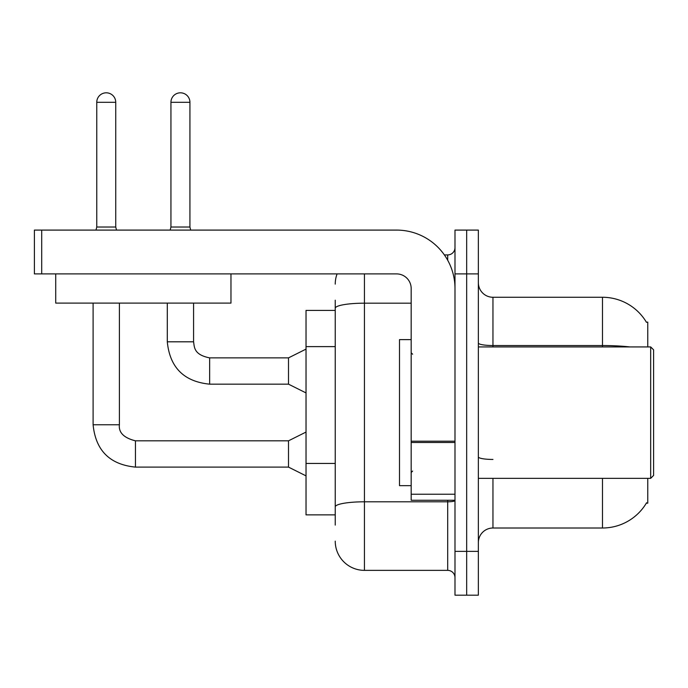 <?xml version="1.0" encoding="UTF-8"?>
<svg xmlns="http://www.w3.org/2000/svg" width="688" height="688" viewBox="0 0 688 688"><rect width="100%" height="100%" fill="white"/><g stroke="black" fill="none" stroke-linecap="round" stroke-linejoin="round"><path stroke-width="1.03" d="M647.761 478.358L647.761 503.177L646.324 503.177L646.582 502.747A51.11 51.11 0 0 1 602.49 528.006L492.961 528.006A14.603 14.603 0 0 0 478.358 542.608M647.761 346.924L647.761 322.096L646.428 322.276A51.11 51.11 0 0 0 602.49 297.268A51.11 51.11 0 0 1 646.324 322.096A51.11 51.11 0 0 0 602.49 297.268L492.961 297.268A14.603 14.603 0 0 1 478.358 282.665A14.603 14.603 0 0 0 492.961 297.268L492.961 346.924M335.237 336.389L335.237 300.192L335.237 310.408L306.031 310.408L306.031 514.865L335.237 514.865M466.67 551.372L466.67 595.189L478.358 595.189L478.358 551.372L466.67 551.372L466.67 595.189L454.992 595.189L454.992 551.372L466.67 551.372L466.67 273.901L466.67 551.372M454.992 551.372L454.992 230.093L466.67 230.093L466.67 273.901L466.67 230.093L478.358 230.093L478.358 551.372M335.237 525.09L335.237 300.192M364.442 273.901L364.442 570.361L447.69 570.361L447.69 500.262M444.362 254.921L447.69 254.921A7.301 7.301 0 0 0 454.992 247.611M335.237 511.941L335.237 473.671M454.992 577.662A7.301 7.301 0 0 0 447.69 570.361M335.237 284.127A29.206 29.206 0 0 1 337.086 273.901M364.442 570.361A29.206 29.206 0 0 1 335.237 541.155M454.992 500.262L411.175 500.262L411.175 441.206L454.992 441.206M454.992 288.504A58.411 58.411 0 0 0 396.572 230.093L41.701 230.093L41.701 273.901L396.572 273.901A14.603 14.603 0 0 1 411.175 288.504L411.175 441.206M41.701 273.901L34.4 273.901L34.4 230.093L41.701 230.093M411.175 339.623L399.496 339.623L399.496 485.659L411.175 485.659M650.676 478.358L653.6 475.434L653.6 349.839L650.676 346.924L650.676 478.358L478.358 478.358M230.97 273.901L230.97 303.107L55.719 303.107L55.719 273.901M115.739 227.023L96.759 227.023L96.759 102.306A9.494 9.494 0 0 1 106.253 92.811A9.494 9.494 0 0 1 115.739 102.306L115.739 227.023L116.513 230.093M306.031 475.872L288.504 467.109L288.504 440.819L306.031 432.064M93.104 303.107L93.104 424.763L119.394 424.763L119.394 303.107M189.931 227.023L170.942 227.023L170.942 102.306A9.494 9.494 0 0 1 180.437 92.811A9.494 9.494 0 0 1 189.931 102.306L189.931 227.023L190.696 230.093M306.031 392.925L288.504 384.162L288.504 357.872L306.031 349.108M167.296 303.107L167.296 341.807L193.577 341.807L193.577 303.107M335.237 346.614L306.031 346.614M335.237 463.445L306.031 463.445M492.961 478.358L492.961 528.006M602.49 528.006L602.49 478.358M646.428 322.276A51.11 51.11 0 0 0 602.49 297.268L602.49 345.539L492.961 345.539A14.603 2.537 0 0 1 478.358 343.002M629.873 346.924A51.11 8.875 180 0 0 602.49 345.539L602.49 346.924M478.358 273.901L454.992 273.901M492.961 459.446A14.603 2.537 -0 0 1 478.358 456.909M454.992 500.529A7.301 1.264 0 0 1 447.69 501.801L364.442 501.801A29.206 5.074 180 0 0 335.237 506.875M335.237 308.258A29.206 5.074 180 0 1 364.442 303.184L411.175 303.184M447.69 260.227L447.69 254.921M454.992 442.479L411.175 442.479M411.175 494.225L454.992 494.225M288.504 467.109L135.459 467.109C109.762 464.572 95.649 450.451 93.104 424.763C95.649 450.451 109.762 464.572 135.459 467.109C109.762 464.572 95.649 450.451 93.104 424.763C95.649 450.451 109.762 464.572 135.459 467.109C109.762 464.572 95.649 450.451 93.104 424.763C95.649 450.451 109.762 464.572 135.459 467.109C109.762 464.572 95.649 450.451 93.104 424.763C95.649 450.451 109.762 464.572 135.459 467.109L135.459 440.853C123.866 437.903 118.508 432.546 119.394 424.763C118.508 432.546 123.866 437.903 135.459 440.819C123.866 437.903 118.508 432.546 119.394 424.763C118.508 432.546 123.866 437.903 135.459 440.819C123.866 437.903 118.508 432.546 119.394 424.763C118.508 432.546 123.866 437.903 135.459 440.819C123.866 437.903 118.508 432.546 119.394 424.763C118.508 432.546 123.866 437.903 135.459 440.819L288.504 440.819M96.759 102.306L115.739 102.306M288.504 384.162L209.642 384.162C183.954 381.625 169.833 367.504 167.296 341.807C169.833 367.504 183.954 381.625 209.642 384.162C183.954 381.625 169.833 367.504 167.296 341.807C169.833 367.504 183.954 381.625 209.642 384.162C183.954 381.625 169.833 367.504 167.296 341.807C169.833 367.504 183.954 381.625 209.642 384.162L209.642 357.872L288.504 357.872M170.942 102.306L189.931 102.306M412.637 354.225L411.175 352.763M478.358 346.924L650.676 346.924M412.637 471.056L411.175 472.51M96.759 227.023L95.993 230.093M167.296 341.807C169.833 367.504 183.954 381.625 209.642 384.162M193.577 341.807C194.472 346.915 193.534 354.673 209.642 357.872M170.942 227.023L170.177 230.093"/></g></svg>
